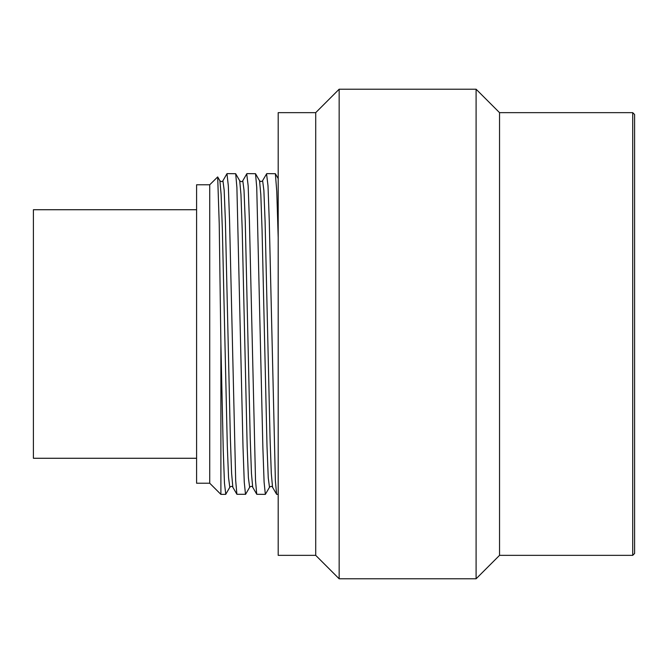 <?xml version="1.0" encoding="UTF-8"?>
<svg xmlns="http://www.w3.org/2000/svg" width="668" height="668" viewBox="0 0 668 668"><rect width="100%" height="100%" fill="white"/><g stroke="black" fill="none" stroke-linecap="round" stroke-linejoin="round"><path stroke-width="1" d="M634.6 334L634.6 553.471L632.721 555.35L632.721 112.65L634.6 114.529L634.6 334M632.721 555.35L499.539 555.35L499.539 112.65L632.721 112.65M499.539 112.65L476.092 89.203L476.092 578.797L499.539 555.35M315.714 555.35L278.197 555.35L278.197 112.65L315.714 112.65L315.714 555.35L339.16 578.797L339.16 89.203L476.092 89.203M266.574 173.914L268.01 185.829L269.254 220.59L275.375 480.643L276.594 494.295L278.197 494.378M245.607 494.287L236.889 494.278L235.679 480.467L229.558 220.59L228.322 185.829L226.97 173.713M246.742 173.889L248.162 185.829L249.406 220.59L255.527 480.526L256.737 494.287L265.346 494.378L264.102 482.171L262.866 447.41L256.737 187.399L255.527 173.705L246.926 173.622M222.928 180.719L224.172 190.255L225.408 221.626L230.368 438.183L231.604 473.303L232.84 487.264M246.818 173.755L242.793 180.736L244.012 190.196L245.256 221.542L250.216 438.275L251.452 473.378L252.696 487.273C252.02 486.053 250.993 486.053 249.64 487.239M262.624 180.711L263.868 190.33L265.104 221.818L270.064 438.55L271.308 473.529L272.552 487.289M225.65 494.378L220.891 494.378L220.891 343.995L223.271 450.883L224.465 483.114L225.759 494.295M227.078 173.622L235.687 173.713L236.898 187.432L243.018 447.41L244.263 482.171L245.498 494.378M220.891 343.995L219.229 223.889L217.684 176.92L209.727 184.777L196.592 184.777L196.592 483.223L209.727 483.223L220.891 494.378M209.727 184.777L209.727 483.223M219.881 180.719L221.116 194.513L222.361 229.516L227.312 446.191L228.556 477.662L229.792 487.289L225.742 494.32M239.72 180.719L240.964 194.505L242.2 229.533L247.168 446.341L248.404 477.762L249.648 487.281M266.674 173.747L262.299 181.153L260.754 181.579L259.56 180.744L260.821 194.68L262.056 229.809L267.016 446.475L268.252 477.812L269.496 487.273L265.346 494.378M278.197 237.658L276.786 191.758L275.375 173.713L266.774 173.622M196.592 209.727L33.4 209.727L33.4 458.273L196.592 458.273M339.16 578.797L476.092 578.797M315.714 112.65L339.16 89.203M226.986 173.68L222.953 180.686C222.26 181.888 221.233 181.888 219.864 180.719L217.668 176.928M236.906 494.295L232.865 487.289M256.737 494.228L252.721 487.256M276.61 494.295L272.569 487.289M232.865 487.281C232.163 486.087 231.136 486.087 229.792 487.256M242.785 180.744C242.092 181.938 241.073 181.938 239.712 180.761M272.569 487.281C271.868 486.087 270.841 486.087 269.488 487.281M275.375 173.713L278.197 178.598M239.703 180.736L235.67 173.747M249.632 487.306L245.599 494.303M259.551 180.727L255.518 173.73"/></g></svg>
